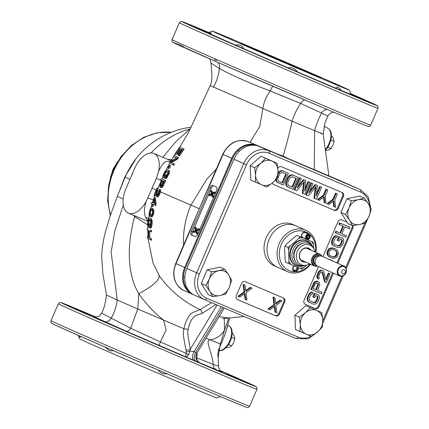 <?xml version="1.0" encoding="UTF-8"?>
<svg xmlns="http://www.w3.org/2000/svg" width="429" height="429" viewBox="0 0 429 429"><rect width="100%" height="100%" fill="white"/><g stroke="black" fill="none" stroke-linecap="round" stroke-linejoin="round"><path stroke-width="0.64" d="M132.341 174.506L132.722 172.935M119.927 189.741L124.968 176.673L136.175 158.51M314.232 169.659L314.634 130.695C323.67 134.481 325.509 135.156 320.152 132.722M256.134 145.522A21.337 17.814 113.9 0 0 232.523 158.607L185.473 267.852A21.337 17.814 113.9 0 0 191.843 293.624M219.021 316.699L229.166 318.007L244.155 316.5M159.105 191.307L157.851 190.744L157.995 188.304L157.1 187.923L156.976 190.422L156.542 190.224L156.639 189.698L156.188 190.058L157.1 187.923M157.486 195.007L157.851 190.744M154.494 203.544L154.091 199.174A95.742 79.928 113.9 0 0 152.917 202.837L153.786 203.201A94.627 78.995 -66.1 0 1 154.258 201.668M150.869 215.428L150.348 213.953L150.547 212.076L151.088 210.355L152.081 209.577M148.085 238.712L153.003 262.864L159.014 275.279C169.337 290.095 183.011 301.539 200.032 309.593L192.541 312.65C188.578 315.256 185.709 320.64 183.928 328.802L188.202 329.349C187.082 333.59 188.159 335.719 190.267 349.292L190.058 351.029L194.133 351.608A6.489 3.571 -67 0 0 194.106 360.43L186.132 357.003C186.572 357.041 187.419 356.193 188.674 354.461L190.058 351.029A3.244 1.131 168.2 0 1 186.24 351.753L186.207 353.399A3.244 1.732 -156 0 0 188.674 354.461M211.594 302.659L200.032 309.593M216.355 169.047L206.789 179.215L190.953 205.116L160.5 191.919L160.344 189.629L159.508 189.269L159.663 191.565L159.1 191.372L159.508 189.269M159.647 191.618L159.154 193.061A96.729 80.749 113.9 0 0 158.81 193.897L157.679 195.855L156.521 196.568L157.363 196.927L158.516 196.209L159.647 194.251A95.646 79.848 -66.1 0 1 159.985 193.415L160.5 191.919L159.663 191.565M156.435 190.17A94.707 79.059 113.9 0 0 154.284 195.549L155.169 195.924A93.554 78.099 -66.1 0 1 156.124 193.431M150.793 208.258L152.097 203.941M151.743 202.29L152.515 202.649A95.372 79.617 -66.1 0 1 154.199 197.49L154.606 197.678L155.282 203.898A96.729 80.749 113.9 0 0 154.896 205.201L152.536 204.14A95.742 79.928 113.9 0 0 151.93 206.333L151.523 206.145A95.372 79.617 -66.1 0 1 152.129 203.957L151.362 203.598A94.273 78.7 -66.1 0 1 151.743 202.29L152.52 202.622L152.724 201.946M154.896 205.201L155.738 205.561A95.646 79.848 -66.1 0 1 156.124 204.258L155.464 198.042L154.199 197.49A92.857 77.515 -66.1 0 1 154.815 195.774M151.93 206.333L152.799 206.703A94.627 78.995 -66.1 0 1 153.394 204.531M150.381 216.457L151.26 216.833L152.456 216.388L153.384 214.838L153.947 212.141L153.303 209.148L151.405 208.065L152.081 208.371L152.917 209.733L152.901 213.165L151.587 216.018L150.381 216.457L149.421 215.776L149.104 214.151L149.732 210.253L150.445 208.607L151.405 208.065M149.635 227.665L151.013 228.013L151.952 225.246A95.646 79.848 -66.1 0 1 152.182 223.139L152.15 220.919L151.598 219.198L149.212 217.894L150.322 218.399L151.019 219.45L151.298 222.764A96.729 80.749 113.9 0 0 151.062 224.866L150.563 226.855L150.107 227.627L149.635 227.665A96.423 80.496 -66.1 0 1 149.748 226.239L150.466 224.603A96.605 80.647 -66.1 0 1 150.702 222.501L150.633 220.753L150.118 219.782L148.729 219.396L148.134 221.332A94.788 79.129 113.9 0 0 147.908 223.439L147.919 225.166L148.573 225.708A95.742 79.928 -66.1 0 1 148.766 223.589L149.206 223.788A96.058 80.191 113.9 0 0 148.901 227.332L147.71 226.539L147.635 223.311A94.273 78.7 -66.1 0 1 147.855 221.203L148.579 218.34L149.212 217.894M148.874 223.638A93.64 78.169 -66.1 0 1 149.072 221.729L149.914 219.664M149.936 226.163A94.954 79.268 -66.1 0 1 150.112 224.174L148.766 223.589M150.584 231.521L151.501 231.907A95.646 79.848 -66.1 0 1 151.56 230.464L150.654 230.078A96.729 80.749 113.9 0 0 150.584 231.521L148.874 230.748A96.15 80.266 113.9 0 0 148.836 237.591L150.531 238.347A96.729 80.749 113.9 0 0 150.579 239.838L147.319 238.352A94.273 78.7 -66.1 0 1 147.249 236.851L148.402 237.393A95.855 80.019 -66.1 0 1 148.429 230.55L147.222 229.987A94.273 78.7 -66.1 0 1 147.276 228.544M150.579 239.838L151.539 240.245A95.646 79.848 -66.1 0 1 151.48 238.755L149.807 238.004A95.045 79.349 -66.1 0 1 149.807 231.177M148.402 237.35L147.249 236.851M184.068 290.572A21.627 18.056 -66.1 0 1 183.848 290.476C174.185 284.738 171.461 275.745 175.681 263.503L188.728 233.204L189.05 233.355C195.603 216.94 202.59 200.724 210.001 184.701L223.048 154.408A21.627 18.056 -66.1 0 1 248.219 141.608L339.612 180.448A2.161 1.19 113 0 1 339.612 180.448A21.627 18.056 -66.1 0 1 339.832 180.539L348.536 184.406A21.627 18.056 113.9 0 0 348.316 184.309L339.602 180.443A2.161 1.19 113 0 0 339.591 180.437M188.728 233.204L209.679 184.55L210.001 184.701M288.765 158.832L283.054 156.011L277.032 153.85M183.558 245.195A78.073 65.176 -66.1 0 1 190.953 205.116L199.303 208.8M196.069 355.03A3.244 2.043 -165.1 0 0 196.932 356.295L197.024 353.019M197.147 354.574A3.244 1.818 -3.5 0 1 196.45 354.038M218.35 365.529C218.731 366.35 216.983 365.942 213.1 364.296L196.772 357.888L196.932 356.295M221.632 371.691L216.532 369.825A6.489 5.909 -67.6 0 1 213.1 364.296C212.709 353.491 204.622 340.551 209.985 339.816C216.13 339.076 220.983 335.848 224.544 330.121L220.324 344.063L218.147 357.384C217.31 354.139 218.254 349.78 220.983 344.294L206.027 338.154M216.532 369.825L199.732 362.778C197.871 361.835 196.884 360.204 196.772 357.888A3.244 0.638 172.6 0 1 195.871 357.652M228.673 318.012L224.544 330.121L224.265 318.307M227.735 325.504L224.587 335.741M218.431 350.461A13.492 7.427 113 0 0 229.949 340.465A13.492 7.427 113 0 0 228.668 325.59L230.26 326.828A13.32 7.331 113 0 1 230.368 340.948A13.32 7.331 113 0 1 220.125 350.67L218.13 350.38M220.302 396.525L216.731 397.946A74.608 0.542 23.3 0 1 185.752 385.097A74.608 0.542 -156.7 0 1 115.75 354.976A74.608 0.542 -156.7 0 1 79.681 338.926L78.26 335.355M113.294 350.396C110.72 351.635 108.065 350.477 105.32 346.916M80.346 336.272L80.303 337.323L78.818 335.596M167.503 373.809C163.079 374.265 159.915 372.914 158.022 369.739M202.912 389.162A106.167 0.772 -156.7 0 1 104.676 346.9A106.167 0.772 -156.7 0 1 52.043 323.52L51.877 323.407A106.365 0.778 -156.7 0 0 104.606 346.836A106.365 0.778 -156.7 0 0 203.024 389.173A106.365 0.778 -156.7 0 0 247.109 407.486A106.365 0.778 -156.7 0 1 247.109 407.486L246.916 407.443A106.167 0.772 -156.7 0 1 202.912 389.162M197.168 360.784L199.732 362.778L194.106 360.43M133.612 215.369L134.636 216.65C128.298 239.414 125.365 271.257 138.781 293.672C146.005 303.984 154.268 312.784 163.562 320.088L166.109 329.901L160.451 341.918L186.207 353.399C185.634 355.426 185.612 356.628 186.132 357.003L126.26 331.204L94.005 316.736M165.358 348.284L182.684 355.7L165.358 348.284M222.195 372.506L233.558 377.316L222.195 372.506M241.704 380.384L227.102 374.024L241.704 380.384M95.351 316.951L83.387 311.878L94.895 316.913M75.236 308.81L89.843 315.17L75.236 308.81M104.488 321.9L123.155 329.955L104.488 321.9M224.26 308.043L196.755 353.464L195.796 352.316L194.133 351.608L221.284 306.778M159.084 345.409L160.451 341.918L130.706 328.282L101.576 313.116C99.984 315.412 98.885 316.505 98.284 316.404C97.324 317.138 94.536 316.967 93.854 316.693L93.86 316.693M101.576 313.116C103.797 309.513 105.427 303.501 106.467 295.088L117.251 300.027L111.106 252.005L114.967 230.427L123.305 205.067M123.198 199.077L117.31 196.348L125.171 177.048A83.714 0.611 23.3 0 0 129.944 179.333M161.347 180.593L156.397 178.314L158.526 171.52A21.627 11.905 -67 0 0 153.914 153.507A21.627 11.905 -67 0 0 134.577 168.581L126.019 188.444A21.627 11.905 -67 0 0 128.443 213.175A21.627 11.905 -67 0 0 146.284 201.206C143.956 208.07 143.828 213.572 145.903 217.701L147.908 220.86M128.443 213.175L147.844 221.31M148.455 218.64A4.215 3.759 -24 0 0 145.903 217.701M156.397 178.314L146.284 201.206M135.194 216.044A4.215 0.885 135.5 0 1 134.636 216.65L147.576 224.78M103.968 321.428A6.489 5.379 -66.1 0 0 111.116 318.313C114.43 312.484 116.474 306.386 117.251 300.027L137.752 308.971L138.781 293.672C153.346 285.843 160.092 279.713 159.014 275.279M126.26 331.204A6.489 3.089 -66.5 0 0 130.706 328.282L137.752 308.971L183.928 328.802C182.513 334.153 183.784 337.36 185.913 349.796A3.244 1.818 176.5 0 0 190.267 349.292L217.09 304.998M216.141 304.37L201.796 313.599C196.895 315.181 191.05 315.101 188.202 329.349M185.913 349.796L186.24 351.759M158.526 171.52C161.915 163.835 165.476 160.478 169.214 161.454L170.367 161.556M170.093 162.028A4.215 3.754 88.3 0 1 169.214 161.454M157.883 188.256L161.492 180.277M162.076 179.027L162.822 177.413M166.205 169.948L168.441 165.481M171.761 159.744L167.444 159.256M151.024 152.971A83.076 69.353 -66.1 0 1 190.117 128.968L176.217 141.28L162.843 157.298M282.952 156.365A10.275 5.657 -67 0 1 283.054 156.011C286.347 145.49 289.366 133.88 292.111 121.192L210.178 85.623C211.695 82.459 212.21 78.314 211.728 73.187L211.036 63.106L219.353 68.442C230.893 74.909 247.86 82.443 270.265 91.039L300.686 103.416L327.853 116.044L330.287 113.229L333.639 112.221M304.805 99.952A6.489 3.571 113 0 0 300.686 103.416C296.83 109.154 293.972 115.079 292.111 121.192L314.634 130.695C316.076 124.828 318.441 118.897 321.729 112.907A6.489 5.738 112.5 0 1 327.214 109.497M250.021 142.374L259.738 126.507L262.854 108.693C263.669 102.552 266.141 96.67 270.265 91.039A6.489 0.52 113.3 0 1 272.747 86.202M161.288 186.1L163.315 181.081M184.17 149.11L179.622 147.072L184.17 149.11L179.531 155.947L178.067 155.314L181.896 149.598L180.706 149.061L177.375 154.016L178.239 154.381L181.569 149.431M177.375 154.016L176.898 153.797L180.218 148.847L179.156 148.359L175.343 154.081L176.233 154.461L180.057 148.74M173 164.924L173.836 165.278L174.523 164.103L171.3 162.645L177.45 159.229L178.544 157.486L174.051 155.475L177.697 157.127L176.603 158.869L170.415 162.269L173.681 163.744L173 164.924L169.375 163.277L170.393 161.513L176.351 158.011L173.327 156.639L174.051 155.475M168.307 168.259L169.165 168.624L170.699 165.846L169.476 165.321L169.841 165.481L168.307 168.259L167.943 168.093L169.476 165.321M164.522 178.185L165.926 178.544L166.72 177.912L169.273 173.375L169.358 170.94L167.015 169.653L168.179 170.179L168.683 171.15L168.436 173.016L167.101 175.879L165.884 177.558L164.522 178.185L166.495 175.606L167.734 172.951L167.541 171.38L166.012 170.935L163.454 175.22L163.352 176.169L163.894 176.416L164.8 174.598L165.262 174.807L163.755 177.837L162.693 177.354L162.736 176.131L164.414 172.431L166.136 169.997L167.015 169.653M164.334 175.595L166.077 172.174L167.246 171.225M165.224 176.946L166.114 175.166L164.8 174.598M160.323 187.414L161.535 187.693L162.864 186.556L165.733 180.684L161.309 178.7L164.902 180.33L162.033 186.202L160.693 187.334L159.969 187.258L159.899 185.248L162.001 180.507L160.73 179.923L161.309 178.7M175.343 154.081L175.032 153.936L179.622 147.072M183.312 148.745L178.678 155.588M163.814 181.322L162.468 180.716L160.661 184.604L160.612 186.063L161.626 185.778L163.814 181.322M177.697 157.127L178.544 157.486M176.603 158.869L177.45 159.229M170.415 162.269L171.3 162.645M173.681 163.744L174.523 164.103M169.841 165.481L170.699 165.846M163.755 177.837L164.532 178.169M168.179 170.179L169.026 170.544M168.517 170.581L169.358 170.94M168.683 171.15L169.519 171.509M168.656 172.126L169.493 172.479M168.436 173.016L169.273 173.375M168.023 174.067L168.86 174.421M167.101 175.879L167.932 176.233M166.49 176.839L167.321 177.193M165.884 177.558L166.72 177.912M165.09 178.191L165.926 178.544M166.012 170.935L166.886 171.305M165.621 171.251L166.5 171.621M165.192 171.798L166.077 172.174M164.725 172.576L165.605 172.951M163.803 174.388L164.682 174.764M163.454 175.22L164.307 175.584M163.267 175.879L164.007 176.19M163.352 176.169L163.899 176.399M165.262 174.807L166.114 175.166M160.693 187.334L161.535 187.693M164.902 180.33L165.733 180.684M162.602 185.226L163.433 185.58M162.033 186.202L162.864 186.556M161.358 186.888L162.194 187.248M160.661 184.604L161.508 184.963M160.462 185.253L161.309 185.612M160.446 185.741L161.266 186.089M160.612 186.063L160.886 186.181M157.352 188.041L158.231 188.417M156.976 190.422L156.639 194.648L157.454 194.991M156.639 194.648L157.003 195.302M156.821 195.222L157.443 195.007L158.398 193.463A96.627 80.668 -66.1 0 1 158.741 192.632L159.1 191.372M159.792 189.645L160.628 189.999M159.819 190.648L160.655 191.002M159.154 193.061L159.985 193.415M158.81 193.897L159.647 194.251M158.21 195.104L159.041 195.458M157.679 195.855L158.516 196.209M156.971 196.525L157.808 196.879M156.521 196.568L155.99 195.592L156.542 190.224M154.284 195.549L154.038 195.436A94.273 78.7 -66.1 0 1 156.188 190.058M152.51 211.025L151.732 209.443L150.751 209.245L150.188 209.969L149.464 212.838L149.978 215.047L151.04 215.283L151.748 214.618L152.402 212.945L152.51 211.025M155.282 203.898L156.124 204.258M154.606 197.678L155.464 198.042M152.917 202.837L153.786 203.201M152.081 208.371L152.944 208.741M152.445 208.784L153.303 209.148M152.66 209.121L153.512 209.486M152.917 209.733L153.775 210.097M153.051 210.526L153.904 210.891M153.094 211.776L153.947 212.141M152.901 213.165L153.759 213.529M152.52 214.473L153.384 214.838M152 215.471L152.869 215.835M151.587 216.018L152.456 216.388M151.137 216.307L152.011 216.683M150.831 216.42L151.71 216.79M150.751 209.245L151.635 209.62M150.188 209.969L151.088 210.355M149.93 210.591L150.836 210.977M149.641 211.69L150.547 212.076M149.464 212.838L150.375 213.229M149.437 213.567L150.348 213.953M149.619 214.639L150.52 215.02M149.978 215.047L150.536 215.283M148.901 227.332L149.635 227.643M150.322 218.399L151.206 218.774M150.718 218.828L151.598 219.198M151.019 219.45L151.898 219.825M151.271 220.544L152.15 220.919M151.34 221.557L152.225 221.932M151.298 222.764L152.182 223.139M151.062 224.866L151.952 225.246M150.842 225.997L151.737 226.378M150.563 226.855L151.464 227.236M150.107 227.627L151.013 228.013M148.729 219.396L149.646 219.782M148.493 219.777L149.421 220.174M148.3 220.426L149.228 220.822M148.134 221.332L149.072 221.729M147.908 223.439L148.745 223.793M147.876 224.405L148.659 224.737M147.919 225.166L148.595 225.45M148.069 225.477L148.573 225.692M149.206 223.788L150.112 224.174M150.654 230.078L151.56 230.464M148.836 237.591L149.807 238.004M150.531 238.347L151.48 238.755M350.74 93.645A106.167 0.772 -156.7 0 1 376.957 105.48A106.167 0.772 -156.7 0 1 332.936 87.259A106.167 0.772 -156.7 0 1 231.349 43.538A106.167 0.772 -156.7 0 1 182.084 21.557A106.167 0.772 -156.7 0 1 208.698 32.475M235.344 45.013L243.313 48.493C242.471 45.726 239.811 44.562 235.344 45.013A77.853 0.568 -156.7 0 1 210.312 33.902L211.438 32.824L208.515 33.049A77.853 0.568 -156.7 0 1 208.006 32.749L212.269 31.054A74.608 0.542 -156.7 0 1 243.248 43.903A74.608 0.542 23.3 0 1 313.25 74.024A74.608 0.542 23.3 0 1 349.319 90.074L351.013 94.337A77.853 0.568 23.3 0 1 341.178 90.417C338.712 86.996 336.904 86.24 335.746 88.143L341.178 90.417M288.041 67.836L297.522 71.9C294.825 68.356 291.661 66.999 288.041 67.836A77.853 0.568 -156.7 0 1 243.313 48.493M335.746 88.143A77.853 0.568 23.3 0 1 318.688 80.936A77.853 0.568 -156.7 0 1 297.522 71.9M350.981 94.257L367.01 101.099L350.927 94.117M208.548 32.534L204.424 30.824L208.387 32.599M208.515 33.049L192.01 25.992L210.312 33.902M349.319 90.074A74.608 0.542 23.3 0 1 318.339 77.231A74.608 0.542 -156.7 0 1 247.898 46.922A74.608 0.542 -156.7 0 1 212.269 31.054M319.68 77.386L291.329 64.774L241.473 43.586L272.683 57.411L320.517 77.676M241.473 43.586L241.066 43.458M291.329 64.774L291.093 65.331L291.329 64.774M325.37 149.437A13.492 7.427 -67 0 0 327.922 128.292L329.51 129.531A13.32 7.331 113 0 1 325.472 150.096M210.559 392.406L205.652 390.326M191.205 231.36A3.244 1.786 113 0 0 191.554 235.065L194.846 236.524A3.244 1.786 113 0 0 197.737 234.255L216.554 190.562A3.244 1.786 113 0 0 216.205 186.856L212.94 185.408A3.244 1.786 113 0 0 212.923 185.403A3.244 1.786 113 0 0 210.022 187.661L191.205 231.36L192.449 231.891A3.244 1.786 -67 0 0 192.798 235.591L195.013 236.577M213.991 185.875A3.244 1.786 -67 0 0 211.272 188.192L192.449 231.891M212.58 192.9L212.049 190.905L211.052 190.481L210.73 191.227L211.299 193.549L209.234 194.702L208.912 195.447L209.91 195.871L211.695 194.922M208.912 195.447L211.486 194.074L212.178 196.895L213.175 197.319L213.492 196.573L212.923 194.251L214.993 193.098L215.31 192.353L214.312 191.929L211.808 193.329L211.052 190.481M193.088 232.191L195.662 230.818L196.353 233.639L196.67 232.893L196.101 230.571L198.171 229.418L198.488 228.673L195.983 230.073L195.227 227.225L194.905 227.971L195.474 230.293L193.409 231.446L193.088 232.191L194.085 232.615L195.871 231.665M196.353 233.639L197.351 234.062L197.667 233.317L197.099 230.995L199.169 229.842L199.485 229.097L198.488 228.673M196.755 229.644L196.225 227.649L195.227 227.225M214.993 193.098L213.996 192.675L214.312 191.929M212.923 194.251L211.926 193.828L213.996 192.675M213.492 196.573L212.494 196.15L211.926 193.828M212.178 196.895L212.494 196.15M199.169 229.842L198.171 229.418M197.099 230.995L196.101 230.571M197.667 233.317L196.67 232.893M259.1 146.439L350.493 185.274A21.627 18.056 113.9 0 1 350.713 185.371L360.505 189.72A21.627 18.056 113.9 0 0 360.285 189.623L259.1 146.439A21.627 18.056 113.9 0 0 233.934 159.239L186.883 268.479A21.627 18.056 113.9 0 0 194.728 295.308L204.52 299.656A21.627 18.056 113.9 0 0 204.74 299.748A2.161 1.19 113 0 0 204.751 299.753L296.144 338.594A2.161 1.19 113 0 1 296.133 338.588L308.295 338.856L318.844 330.829M318.597 266.618L304.097 300.284A3.244 2.708 -66.1 0 0 305.271 304.311A3.244 2.708 -66.1 0 0 305.303 304.327L315.272 308.564A3.244 2.708 -66.1 0 0 319.053 306.644L333.451 273.209M337.725 263.277L352.836 228.185L352.021 227.826A3.244 2.708 113.9 0 0 352.225 225.493M352.944 225.557A3.244 2.708 -66.1 0 1 352.836 228.185M347.088 222.217L341.661 219.911A3.244 2.708 -66.1 0 0 337.886 221.831L322.876 256.681M284.674 302.021A3.244 2.708 -66.1 0 0 283.499 297.994A3.244 2.708 -66.1 0 0 283.467 297.978L245.249 281.74A3.244 2.708 -66.1 0 0 241.473 283.66L236.341 295.576A3.244 2.708 -66.1 0 0 237.516 299.598A3.244 2.708 -66.1 0 0 237.548 299.614L275.767 315.857A3.244 2.708 -66.1 0 0 279.542 313.937L284.674 302.021L283.859 301.657A3.244 2.708 113.9 0 0 282.877 297.731M272.399 182.915A3.244 2.708 -66.1 0 0 273.772 184.599A3.244 2.708 -66.1 0 0 273.809 184.615L333.639 210.028A3.244 2.708 113.9 0 0 337.414 208.108L342.551 196.187A3.244 2.708 113.9 0 0 341.564 192.262M277.82 168.463A3.244 2.708 -66.1 0 1 281.504 166.736L342.154 192.514A3.244 2.708 -66.1 0 1 342.186 192.524A3.244 2.708 -66.1 0 1 343.366 196.552L338.234 208.467A3.244 2.708 -66.1 0 1 334.459 210.387M287.468 271.675L274.41 265.878A22.657 18.914 -66.1 0 1 266.195 237.773A22.657 18.914 113.9 0 1 292.793 224.458L305.856 230.255A22.657 18.914 113.9 0 0 279.252 243.565A22.657 18.914 113.9 0 0 287.468 271.675A22.657 18.914 113.9 0 0 310.596 264.248M315.379 252.177A21.037 17.562 113.9 0 0 303.287 231.199A21.037 17.562 113.9 0 0 281.311 244.46A21.037 17.562 113.9 0 0 286.636 269.273A21.037 17.562 113.9 0 0 310.113 264.033M306.992 233.489A3.352 2.799 113.9 0 0 305.711 232.212A3.352 2.799 113.9 0 0 302.263 233.408A3.352 2.799 113.9 0 0 301.914 237.355M294.069 265.814A3.352 2.799 113.9 0 0 292.744 269.455A3.352 2.799 113.9 0 0 295.211 271.616A3.352 2.799 113.9 0 0 298.466 267.68M315.857 252.386A22.657 18.914 113.9 0 0 305.856 230.255M294.594 266.034A2.268 1.898 113.9 0 0 293.087 268.114A2.268 1.898 113.9 0 0 294.112 270.184A2.268 1.898 113.9 0 0 294.782 270.324A2.268 1.898 -66.1 0 0 296.841 266.988M305.078 304.215L314.457 308.199A3.244 2.708 113.9 0 0 318.232 306.279L332.631 272.844M336.91 262.913L352.021 227.826M317.101 282.899L318.264 283.687L318.474 284.363L316.334 289.918L313.154 288.567L315.186 283.848L315.717 283.194L317.101 282.899L317.819 284.073L317.712 284.91L315.68 289.629L313.159 288.556M334.534 250.069L335.655 250.826L336.497 252.359L336.282 254.617L334.786 256.333L333.086 256.783L330.829 256.118M318.232 294.836L314.398 293.195L312.795 296.916L314.72 297.747L315.68 295.517L317.38 296.235L317.905 296.755L318.012 297.678L316.833 300.997L315.449 302.466L314.596 302.692L310.462 301.228L309.298 299.85L309.406 297.844L310.371 295.608L311.754 294.138L312.5 294.16L313.138 292.675L311.974 292.471L310.698 293.104L309.1 295.066L308.135 297.302L307.808 299.807L308.864 302.016L312.998 304.07L315.229 304.134L316.505 303.501L318.104 301.539L319.069 299.303L319.396 296.798L318.972 295.447L318.232 294.836L315.047 293.484L313.443 297.206M316.747 295.967L317.256 296.466L317.144 298.471L315.54 301.608L313.942 302.402L310.43 301.201M313.138 292.675L311.32 292.181L310.044 292.814L308.446 294.777L307.48 297.013L307.159 299.517L307.577 300.868L309.818 302.713M318.586 281.773L316.345 281.097L314.108 282.207L310.8 289.312L321.418 293.844L322.061 292.353L317.605 290.46L319.852 284.658L319.117 282.287L317.739 281.408L315.824 281.773L314.763 282.496L311.449 289.602M322.061 292.353L317.61 290.449M330.083 273.729L329.022 273.278L326.024 280.234L323.611 271.273L322.442 270.484L321.487 270.372L319.358 271.82L317.54 276.04L317.959 278.566L318.704 279.177L319.235 277.933L318.709 276.244L320.206 272.764L320.951 272.201L322.227 272.158L322.86 273.01L325.171 282.218L326.233 282.668L330.083 273.729L328.367 272.989L325.745 279.081M322.871 270.667L320.838 270.082L319.562 270.715L317.857 272.93L316.892 275.75L316.886 276.925L317.31 278.276L318.704 279.177M321.68 272.007L322.211 272.721L324.517 281.928L325.171 282.218M332.137 260.794L330.223 259.947M335.886 249.174L333.328 248.075L331.413 247.849L329.397 248.461L328.223 249.431L326.941 252.413L327.359 254.939L329.477 257.014L332.041 258.113L335.011 258.204L337.14 256.757L338.422 253.78L338.32 252.268L337.371 250.397L335.886 249.174L332.813 248.16L330.046 248.75L328.877 249.721L327.595 252.702L328.013 255.228L330.132 257.303M342.61 238.229L338.776 236.588L337.173 240.31L339.098 241.141L340.058 238.905L341.757 239.629L342.288 240.149L342.39 241.071L341.211 244.391L340.572 245.291L338.974 246.085L334.84 244.621L333.676 243.243L333.789 241.232L334.749 239.001L336.132 237.532L336.878 237.553L337.521 236.063L336.352 235.864L335.076 236.497L333.478 238.46L332.513 240.696L332.191 243.2L333.242 245.409L337.382 247.463L339.607 247.528L340.883 246.895L342.487 244.932L343.447 242.696L343.774 240.192L343.35 238.835L342.61 238.229L339.43 236.878L337.827 240.599M341.125 239.361L341.634 239.859L341.522 241.865L339.918 245.002L338.325 245.796L334.808 244.594M337.521 236.063L335.698 235.575L334.422 236.207L332.824 238.17L331.864 240.406L331.537 242.911L331.955 244.262L334.196 246.107M346.439 235.746L341.779 233.751L344.766 226.807L349.437 228.791L350.075 227.3L340.106 223.064L339.462 224.555L343.495 226.271L340.503 233.22L336.47 231.51L335.827 232.995L345.801 237.232L346.439 235.746L341.774 233.762M350.075 227.3L339.452 222.774L338.813 224.265L339.462 224.555M342.835 225.986L339.848 232.931L335.816 231.215L335.178 232.706L335.827 232.995M314.398 293.195L315.047 293.484M308.21 301.726L308.864 302.016M307.577 300.868L308.231 301.158M307.159 299.517L307.808 299.807M307.159 298.343L307.813 298.632M307.48 297.013L308.135 297.302M308.446 294.777L309.1 295.066M309.191 293.624L309.845 293.913M310.044 292.814L310.698 293.104M311.32 292.181L311.974 292.471M312.988 302.289L313.642 302.579M313.942 302.402L314.596 302.692M314.795 302.177L315.449 302.466M315.54 301.608L316.194 301.898M316.178 300.708L316.833 300.997M317.144 298.471L317.792 298.761M317.358 297.388L318.012 297.678M317.256 296.466L317.905 296.755M332.244 260.553L330.872 260.237M330.877 256.151L329.708 255.362L328.866 253.829L329.086 251.571L329.831 250.418L332.277 249.405L333.655 249.694L336.309 251.115L337.253 253.577L336.186 256.059L333.741 257.073L330.877 256.151M317.085 281.118L317.739 281.408M316.345 281.097L316.999 281.386M313.363 283.354L314.017 283.644M314.108 282.207L314.763 282.496M315.176 281.483L315.824 281.773M317.712 284.91L318.366 285.199M315.68 289.629L316.334 289.918M317.819 284.073L318.474 284.363M317.61 283.397L318.264 283.687M322.211 272.721L322.86 273.01M317.31 278.276L317.959 278.566M316.886 276.925L317.54 277.214M316.892 275.75L317.54 276.04M317.428 273.922L318.082 274.211M317.857 272.93L318.506 273.219M318.709 271.53L319.358 271.82M319.562 270.715L320.211 271.005M320.838 270.082L321.487 270.372M321.793 270.195L322.442 270.484M328.367 272.989L329.022 273.278M330.319 259.722L330.968 260.012M328.523 256.317L329.177 256.606M327.992 255.797L328.646 256.086M327.359 254.939L328.013 255.228M327.043 253.925L327.697 254.215M326.941 252.413L327.595 252.702M327.37 250.831L328.024 251.121M328.223 249.431L328.877 249.721M329.397 248.461L330.046 248.75M330.351 247.989L331.006 248.278M331.413 247.849L332.067 248.139M332.159 247.871L332.813 248.16M333.328 248.075L333.976 248.364M331.708 256.494L332.362 256.783M333.086 256.783L333.741 257.073M334.786 256.333L335.44 256.622M335.532 255.77L336.186 256.059M336.282 254.617L336.931 254.906M336.604 253.287L337.253 253.577M336.497 252.359L337.151 252.649M335.655 250.826L336.309 251.115M338.776 236.588L339.43 236.878M332.593 245.12L333.242 245.409M331.955 244.262L332.609 244.551M331.537 242.911L332.191 243.2M331.537 241.736L332.191 242.026M331.864 240.406L332.513 240.696M332.824 238.17L333.478 238.46M333.569 237.017L334.223 237.307M334.422 236.207L335.076 236.497M335.698 235.575L336.352 235.864M337.366 245.683L338.02 245.973M338.325 245.796L338.974 246.085M339.173 245.565L339.827 245.855M339.918 245.002L340.572 245.291M340.556 244.101L341.211 244.391M341.522 241.865L342.176 242.154M341.736 240.782L342.39 241.071M341.634 239.859L342.288 240.149M335.816 231.215L336.47 231.51M339.848 232.931L340.503 233.22M339.452 222.774L340.106 223.064M237.323 299.501L274.951 315.492A3.244 2.708 113.9 0 0 278.727 313.572L283.859 301.657M295.779 178.126L291.961 186.99L288.846 185.666M285.811 173.884L281.992 182.749L278.877 181.429M274.957 297.887L273.058 297.066L273.97 304.654L267.927 308.982L269.825 309.802L274.807 306.22L275.638 312.274L276.887 312.805L275.868 305.475L282.019 300.89L280.77 300.359L275.788 303.941L274.957 297.887L273.713 297.356L274.619 304.944L268.575 309.271M274.249 306.622L274.989 311.985L275.638 312.274M282.019 300.89L280.121 300.069L275.697 303.249M245.045 285.172L243.146 284.357L244.058 291.94L238.015 296.273L239.913 297.093L244.895 293.511L245.731 299.565L246.975 300.091L245.956 292.76L252.107 288.175L250.863 287.644L245.881 291.227L245.045 285.172L243.801 284.647L244.712 292.229L238.669 296.562M244.337 293.913L245.077 299.276L245.731 299.565M252.107 288.175L250.209 287.355L245.785 290.54M273.579 184.502L333.639 210.028M333.129 201.287L333.676 206.515L335.575 207.336L334.765 200.091L337.387 194.005L336.138 193.479L333.521 199.56L327.686 203.984L328.93 204.51L333.703 200.842L334.33 206.805M337.387 194.005L335.489 193.189L332.866 199.271L327.032 203.695L327.686 203.984M323.573 197.222L324.126 202.456L326.024 203.276L325.209 196.032L327.831 189.945L326.587 189.414L323.965 195.501L318.13 199.919L319.374 200.45L324.152 196.782L324.774 202.745M327.831 189.945L325.933 189.125L323.31 195.211L317.476 199.63L318.13 199.919M312.875 183.591L310.977 182.77L305.845 194.691L308.365 195.774L316.071 186.449L314.596 198.423L316.468 199.217L321.6 187.296L320.356 186.771L316.312 196.15L317.444 185.532L315.787 184.824L308.837 192.975L312.875 183.591L311.631 183.06L306.499 194.981M315.261 187.425L313.948 198.134L314.596 198.423M321.6 187.296L319.702 186.481L316.57 193.747M317.444 185.532L315.133 184.534L309.754 190.841M301.244 178.646L299.345 177.826L294.214 189.747L296.734 190.83L304.44 181.505L302.965 193.479L304.837 194.273L309.969 182.357L308.724 181.826L304.681 191.205L305.813 180.588L304.156 179.885L297.206 188.031L301.244 178.646L300 178.115L294.868 190.036M303.63 182.486L302.316 193.189L302.965 193.479M309.969 182.357L308.07 181.537L304.939 188.808M305.813 180.588L303.501 179.595L298.123 185.896M298.337 177.413L292.701 175.005L290.503 174.968L289.237 175.633L287.628 177.649L285.993 181.451L285.634 183.998L286.025 185.366L287.569 186.921L293.205 189.328L298.337 177.413L293.35 175.295L291.157 175.257L289.886 175.922L288.283 177.938L286.304 183.097L286.679 185.655L288.218 187.21M276.33 179.118L276.71 181.419L277.322 182.277L283.237 185.092L288.368 173.177L281.58 170.581L279.263 171.396L278.003 172.871M275.681 179.821L276.667 181.987L278.249 182.974M332.866 199.271L333.521 199.56M335.489 193.189L336.138 193.479M292.616 187.28L288.878 185.687L287.746 184.309L287.891 182.271L289.527 178.469L290.17 177.542L291.758 176.716L296.434 178.405L292.616 187.28L291.961 186.99M288.368 173.177L282.234 170.871L279.917 171.686L277.954 174.533M282.647 183.044L278.904 181.451L277.777 180.073L277.922 178.035L279.558 174.233L280.201 173.305L281.789 172.479L286.465 174.169L282.647 183.044L281.992 182.749M273.058 297.066L273.713 297.356M280.121 300.069L280.77 300.359M273.97 304.654L274.619 304.944M243.146 284.357L243.801 284.647M250.209 287.355L250.863 287.644M244.058 291.94L244.712 292.229M323.31 195.211L323.965 195.501M325.933 189.125L326.587 189.414M315.133 184.534L315.787 184.824M319.702 186.481L320.356 186.771M310.977 182.77L311.631 183.06M303.501 179.595L304.156 179.885M308.07 181.537L308.724 181.826M299.345 177.826L300 178.115M286.636 186.224L287.291 186.513M286.025 185.366L286.679 185.655M285.634 183.998L286.282 184.288M285.655 182.808L286.304 183.097M285.993 181.451L286.642 181.74M287.628 177.649L288.283 177.938M288.385 176.469L289.033 176.759M289.237 175.633L289.886 175.922M290.503 174.968L291.157 175.257M291.554 174.817L292.203 175.107M292.701 175.005L293.35 175.295M276.667 181.987L277.322 182.277M276.056 181.129L276.71 181.419M275.713 179.783L276.314 180.051M277.992 173.557L278.314 173.702M278.41 172.233L279.065 172.522M279.263 171.396L279.917 171.686M280.534 170.731L281.188 171.021M281.58 170.581L282.234 170.871M282.727 170.769L283.381 171.058M315.395 252.182A21.059 17.584 113.9 0 0 306.022 232.078A21.059 17.584 113.9 0 0 305.807 231.987A21.059 17.584 113.9 0 0 281.354 244.321A21.059 17.584 113.9 0 0 288.931 270.576A21.059 17.584 113.9 0 0 289.146 270.667A21.059 17.584 113.9 0 0 310.135 264.044M277.633 267.31A22.657 18.914 -66.1 0 1 269.187 239.098A22.657 18.914 -66.1 0 1 295.56 225.686M302.987 237.628A2.703 2.258 -66.1 0 1 302.96 237.612A2.703 2.258 -66.1 0 1 301.989 234.245A2.703 2.258 -66.1 0 1 305.126 232.663A2.703 2.258 -66.1 0 1 305.153 232.674M297.528 267.283A2.703 2.258 -66.1 0 1 294.954 270.838A2.703 2.258 -66.1 0 1 294.155 270.678A2.703 2.258 -66.1 0 1 292.916 268.436A2.703 2.258 -66.1 0 1 294.348 265.932M309.894 249.737A6.923 5.775 113.9 0 0 308.231 248.53A6.923 5.775 113.9 0 0 305.132 248.219A6.923 5.775 113.9 0 0 299.587 254.274A6.923 5.775 113.9 0 0 302.617 261.181A6.923 5.775 113.9 0 0 304.628 261.599M310.912 250.193A7.352 6.14 113.9 0 0 305.335 247.903A7.352 6.14 113.9 0 0 299.286 256.081A7.352 6.14 113.9 0 0 305.646 262.055M300.241 236.706L302.665 237.741A15.68 13.09 113.9 0 0 298.616 238.572L300.241 236.706L297.12 235.323L313.191 242.213L313.814 248.761A10.763 8.982 -66.1 0 1 314.822 251.93M297.12 235.323L294.809 236.878L286.492 244.112L284.867 245.978L284.641 248.418L285.113 259.389L285.569 262.135L288.696 263.524L288.926 261.079L288.449 250.107L287.993 247.361L284.867 245.978M303.957 267.465L301.646 269.026L299.909 268.291A15.68 13.09 113.9 0 0 303.957 267.465L306.633 265.138M298.616 238.572L290.304 245.801A15.68 13.09 113.9 0 0 288.449 250.107M287.993 247.361L290.304 245.801M302.665 237.741L313.191 242.213M288.926 261.079A15.68 13.09 113.9 0 0 291.114 264.559L288.696 263.524M313.647 244.959A15.68 13.09 113.9 0 0 311.454 241.479M299.909 268.291L291.114 264.559M307.314 240.905A13.519 11.283 -66.1 0 0 301.265 240.304A13.519 11.283 113.9 0 0 290.433 252.123A13.519 11.283 113.9 0 0 296.348 265.615L295.801 265.374A13.519 11.283 113.9 0 1 289.886 251.882A13.519 11.283 113.9 0 1 300.724 240.063A13.519 11.283 -66.1 0 1 306.767 240.664L307.314 240.905A13.519 11.283 -66.1 0 1 312.098 245.485L312.585 246.418A12.731 10.628 -66.1 0 1 312.87 247.002M304.595 265.642A12.731 10.628 -66.1 0 1 303.973 265.824L302.949 266.087A13.519 11.283 -66.1 0 1 302.391 266.216A13.519 11.283 113.9 0 1 296.348 265.615M312.585 246.418A12.731 10.628 -66.1 0 0 302.386 241.538A12.731 10.628 113.9 0 0 291.929 255.99A12.731 10.628 113.9 0 0 303.448 265.948A12.731 10.628 -66.1 0 0 303.973 265.824M303.732 243.023A11.787 9.84 -66.1 0 1 313.175 247.544L313.814 248.761A10.763 8.982 -66.1 0 0 305.191 244.632A10.763 8.982 113.9 0 0 296.348 256.848A10.763 8.982 113.9 0 0 306.086 265.267A10.763 8.982 -66.1 0 0 306.531 265.165L305.201 265.508A11.787 9.84 -66.1 0 1 304.713 265.621A11.787 9.84 113.9 0 1 294.053 256.403A11.787 9.84 113.9 0 1 303.732 243.023M309.561 263.787A10.763 8.982 -66.1 0 1 306.531 265.165M317.557 266.157A6.489 5.416 -66.1 0 1 314.446 265.959A6.489 5.416 -66.1 0 1 314.382 265.932A6.489 5.416 -66.1 0 1 312.049 257.84A6.489 5.416 -66.1 0 1 319.584 254.043A6.489 5.416 -66.1 0 1 319.648 254.07A6.489 5.416 -66.1 0 1 321.943 256.274A5.405 4.515 113.9 0 0 321.868 256.242A5.405 4.515 113.9 0 0 315.594 259.406A5.405 4.515 113.9 0 0 317.54 266.146A5.405 4.515 113.9 0 0 317.594 266.168M317.299 266.028A6.054 5.057 -66.1 0 1 314.999 265.728A6.054 5.057 -66.1 0 1 312.741 258.188A6.054 5.057 -66.1 0 1 319.787 254.606A6.054 5.057 -66.1 0 1 321.675 256.161M321.981 256.29A5.405 4.515 113.9 0 0 321.927 256.263L344.069 266.093A5.405 4.515 113.9 0 0 344.015 266.066A5.405 4.515 -66.1 0 0 337.736 269.235A5.405 4.515 -66.1 0 0 339.682 275.976A5.405 4.515 -66.1 0 0 339.741 275.997A5.405 4.515 113.9 0 0 346.015 272.833A5.405 4.515 113.9 0 0 344.069 266.093M342.653 273.745A2.161 1.807 113.9 0 0 345.173 272.463A2.161 1.807 113.9 0 0 344.364 269.771A2.161 1.807 -66.1 0 0 341.849 271.053A2.161 1.807 -66.1 0 0 342.653 273.745M340.213 275.632A4.88 4.075 113.9 0 0 345.881 272.774A4.88 4.075 113.9 0 0 344.122 266.693A4.88 4.075 113.9 0 0 344.074 266.672A4.88 4.075 113.9 0 0 338.406 269.53A4.88 4.075 113.9 0 0 340.165 275.611A4.88 4.075 113.9 0 0 340.213 275.632M224.635 269.128L220.115 267.122L207.186 269.766L201.255 283.526L208.263 294.643L212.784 296.654L219.836 295.586L225.718 294.01L229.263 287.387L231.644 280.25L228.721 274.946L224.635 269.128L218.752 270.71L211.706 271.772L209.325 278.914L205.775 285.532L209.861 291.35L212.784 296.654M201.255 283.526L205.775 285.532M207.186 269.766L211.706 271.772M209.325 278.914A12.977 10.832 113.9 0 0 209.861 291.35A12.977 10.832 113.9 0 0 219.836 295.586A12.977 10.832 113.9 0 0 229.263 287.387A12.977 10.832 113.9 0 0 228.721 274.946A12.977 10.832 113.9 0 0 218.752 270.71A12.977 10.832 113.9 0 0 209.325 278.914M321.82 312.612L305.786 305.711L294.9 315.186L295.522 329.547L311.556 336.449L317.583 331.971L322.442 326.973L322.715 320.05L321.82 312.612L310.306 307.722L305.448 312.714L299.421 317.192L300.316 324.63L300.043 331.553M294.9 315.186L299.421 317.192M305.786 305.711L310.306 307.722M306.381 334.261A12.977 10.832 113.9 0 0 317.583 331.971A12.977 10.832 113.9 0 0 322.715 320.05A12.977 10.832 113.9 0 0 316.645 310.424A12.977 10.832 113.9 0 0 305.448 312.714A12.977 10.832 113.9 0 0 300.316 324.63A12.977 10.832 113.9 0 0 306.381 334.261M364.334 198.085L359.813 196.08L346.879 198.724L340.953 212.484L347.962 223.6L352.482 225.611L359.529 224.544L365.411 222.967L368.961 216.345L371.337 209.207L368.42 203.904L364.334 198.085L358.451 199.667L351.399 200.729L349.018 207.872L345.474 214.489L349.56 220.308L352.482 225.611M340.953 212.484L345.474 214.489M346.879 198.724L351.399 200.729M368.961 216.345A12.977 10.832 113.9 0 0 368.42 203.904A12.977 10.832 113.9 0 0 358.451 199.667A12.977 10.832 113.9 0 0 349.018 207.872A12.977 10.832 113.9 0 0 349.56 220.308A12.977 10.832 113.9 0 0 359.529 224.544A12.977 10.832 113.9 0 0 368.961 216.345M277.075 163.186L261.041 156.285L250.15 165.755L250.777 180.121L266.811 187.017L272.839 182.545L277.697 177.547L277.971 170.624L277.075 163.186L265.562 158.29L260.698 163.288L254.67 167.76L255.566 175.204L255.298 182.127M261.041 156.285L265.562 158.29M250.15 165.755L254.67 167.76M271.9 160.998A12.977 10.832 113.9 0 0 260.698 163.288A12.977 10.832 113.9 0 0 255.566 175.204A12.977 10.832 113.9 0 0 261.636 184.829A12.977 10.832 113.9 0 0 272.839 182.545A12.977 10.832 113.9 0 0 277.971 170.624A12.977 10.832 113.9 0 0 271.9 160.998M309.052 234.995A2.161 1.807 -66.1 0 1 309.856 237.687A2.161 1.807 -66.1 0 1 307.336 238.964A2.161 1.807 113.9 0 1 306.531 236.272A2.161 1.807 113.9 0 1 309.052 234.995M306.826 239.328A2.703 2.258 113.9 0 1 305.85 235.961A2.703 2.258 113.9 0 1 308.993 234.373A2.703 2.258 -66.1 0 1 309.019 234.39A2.703 2.258 -66.1 0 1 309.99 237.757A2.703 2.258 -66.1 0 1 306.853 239.339A2.703 2.258 113.9 0 1 306.826 239.328L301.775 237.087M308.928 238.143L309.545 236.701L308.816 235.537L307.459 235.816L306.842 237.258L307.572 238.422L308.928 238.143L307.025 237.296L307.598 235.789M309.545 236.701L307.641 235.859M309.036 234.872A2.268 1.898 113.9 0 0 306.403 236.202A2.268 1.898 113.9 0 0 307.218 239.033A2.268 1.898 113.9 0 0 307.239 239.039A2.268 1.898 113.9 0 0 309.877 237.709A2.268 1.898 113.9 0 0 309.062 234.877A2.268 1.898 113.9 0 0 309.036 234.872M226.056 347.565L226.823 347.887L229.37 347.2L231.751 345.822L233.966 341.908L234.824 338.679L234.491 336.717L232.974 333.606L232.137 333.253M234.824 338.679L231.58 337.301M231.751 345.822L228.523 344.449M325.514 150.348L326.072 150.59L328.619 149.903L331 148.525L333.22 144.611L334.073 141.382L333.741 139.42L332.223 136.309L331.392 135.955M334.073 141.382L330.829 140.004M331 148.525L327.772 147.152M110.521 214.806A59.652 49.802 -66.1 0 1 121.9 156.714A59.652 49.802 -66.1 0 1 171.321 132.293M175.681 263.503L176.003 263.647L189.05 233.355M209.679 184.55L222.726 154.258L231.757 158.269L184.711 267.514A21.627 18.056 113.9 0 0 192.551 294.342A21.627 18.056 113.9 0 0 192.771 294.439A2.161 1.19 113 0 1 192.771 294.439L192.793 294.444M222.726 154.258C228.807 142.669 237.301 138.449 248.209 141.602A2.161 1.19 113 0 1 248.219 141.608L256.928 145.469A21.627 18.056 113.9 0 0 231.757 158.269L232.523 158.607M222.941 307.486L195.796 352.316A6.489 3.571 -67 0 0 195.769 361.132M218.147 357.384L218.565 365.91C219.106 370.506 220.039 369.937 220.501 370.817L221.766 371.766A6.489 6.462 117.9 0 0 222.227 371.991M247.109 407.486C247.78 407.958 248.632 407.539 249.657 406.236A108.129 0.788 -156.7 0 1 204.756 387.618A108.129 0.788 -156.7 0 1 102.987 343.827A108.129 0.788 -156.7 0 1 51.03 320.694C50.788 322.34 51.072 323.241 51.877 323.407M249.657 406.236L256.928 389.355A108.129 0.788 -156.7 0 1 212.028 370.731A108.129 0.788 -156.7 0 1 110.258 326.941A108.129 0.788 -156.7 0 1 58.301 303.812L51.03 320.694M256.928 389.355L256.767 387.328L255.411 386.261L220.243 370.549A105.968 0.772 -156.7 0 1 211.792 368.264A105.968 0.772 -156.7 0 1 80.395 311.475A105.968 0.772 -156.7 0 1 95.78 316.956L61.009 302.601L59.416 302.686L58.301 303.812M117.632 161.717A45.522 38.004 113.9 0 0 110.371 178.078M125.268 176.823A8.65 0.273 23.1 0 0 124.968 176.673M153.33 200.037A4.215 0.29 17.9 0 0 147.844 198.042M200.037 309.593A3.244 2.51 -103.6 0 1 201.796 313.599M217.98 62.478A6.489 5.588 114 0 1 219.353 68.442C218.586 75.354 216.591 81.59 213.369 87.151M216.806 60.569A105.968 0.772 23.3 0 0 214.42 59.556M183.21 46.429A105.968 0.772 23.3 0 0 206.043 57.261A105.968 0.772 23.3 0 0 323.852 108.07M370.699 125.188C369.701 126.362 369.085 126.796 368.833 126.496L366.184 125.751L323.863 108.076L216.468 61.819L172.689 42.187C172.12 42.198 171.916 41.35 172.072 39.645A108.129 0.788 23.3 0 0 224.029 62.779A108.129 0.788 23.3 0 0 325.793 106.564A108.129 0.788 23.3 0 0 370.699 125.188L377.97 108.306C378.212 106.66 377.928 105.759 377.123 105.593A106.365 0.778 -156.7 0 1 333.017 87.334A106.365 0.778 -156.7 0 1 231.242 43.533A106.365 0.778 -156.7 0 1 181.891 21.514C181.22 21.042 180.368 21.461 179.343 22.764A108.129 0.788 23.3 0 0 231.301 45.892A108.129 0.788 23.3 0 0 333.065 89.682A108.129 0.788 23.3 0 0 377.97 108.306M156.215 189.993L152.15 188.251M193.147 294.487A2.161 1.19 113 0 1 192.782 294.439L183.848 290.476A21.627 18.056 -66.1 0 1 176.003 263.647L185.473 267.852M348.498 184.427A2.161 1.19 -67 0 0 348.316 184.309L256.928 145.469A2.161 1.19 -67 0 1 257.271 145.796M210.022 187.661L211.272 188.192M191.554 235.065L192.798 235.591M369.578 205.834A19.466 16.248 113.9 0 0 360.521 192.09A2.161 1.19 -67 0 0 360.285 189.623L350.493 185.274M360.521 192.09L269.128 153.255A2.161 1.19 -67 0 0 268.897 150.783A21.627 18.056 113.9 0 0 243.726 163.583L196.68 272.828A21.627 18.056 113.9 0 0 204.52 299.656L204.751 299.753A2.161 1.19 113 0 0 206.687 298.246L298.075 337.087A19.466 16.248 113.9 0 0 311.089 336.25M269.128 153.255A19.466 16.248 113.9 0 0 246.477 164.774L199.431 274.013A19.466 16.248 113.9 0 0 206.687 298.246M322.742 320.887L341.972 276.244M345.736 267.503L364.832 223.155M319.053 306.644L318.232 306.279M315.272 308.564L314.457 308.199M279.542 313.937L278.727 313.572M275.767 315.857L274.951 315.492M338.234 208.467L337.414 208.108M343.366 196.552L342.551 196.187M199.431 274.013L186.883 268.479M204.762 299.758L296.133 338.588A2.161 1.19 113 0 0 298.075 337.087M246.477 164.774L233.934 159.239M315.964 264.859A4.917 4.108 -66.1 0 1 315.444 264.688A4.917 4.108 -66.1 0 1 313.61 258.558A4.917 4.108 -66.1 0 1 319.337 255.646A4.917 4.108 -66.1 0 1 319.911 255.957M315.605 264.275A4.488 3.748 -66.1 0 1 314.184 258.741A4.488 3.748 -66.1 0 1 319.24 256.086M191.216 127.15A83.714 83.714 0 0 0 125.171 177.048M327.853 116.044L324.898 123.085L323.187 134.164L328.92 175.906M147.989 237.167L147.839 230.276M147.871 228.796L147.941 226.893M148.724 218.157L149.174 215.079M248.209 141.602L339.602 180.443M222.608 318.672L229.166 318.007M220.983 344.294L225.413 333.371L229.66 318.002M196.755 353.464C195.308 356.193 195.554 358.767 197.496 361.175M106.462 295.088L102.815 273.402L101.673 256.472C102.005 247.828 103.362 239.275 105.748 230.818L109.813 216.972L117.31 196.348M110.296 215.487L107.625 200.831L108.601 185.478L113.127 170.474L120.881 156.837L131.354 145.506L143.833 137.269L157.502 132.727L171.412 132.255M121.992 155.362L112.891 169.401L108.585 185.569M171.123 160.816L153.914 153.507M210.178 85.623L188.969 131.639L179.869 147.179M175.295 154.059L174.313 155.588M173.584 156.757L170.994 161.036M169.621 163.395L168.399 165.551M211.036 63.106L210.012 59.561L209.363 58.714M172.072 39.645L179.343 22.764M327.922 128.292L323.943 126.083M228.668 325.59L227.837 325.128M348.536 184.406L349.297 184.77M322.726 323.391L343.2 275.842M346.294 268.661L367.589 219.224M370.699 207.899L368.211 196.879L360.505 189.72M296.048 262.339L295.082 261.041L293.704 257.352L293.779 252.906L294.75 249.909L297.41 246.096L300.868 243.715L304.687 242.878M306.215 248.107L319.648 254.07M300.954 259.969L314.382 265.932M317.54 266.146L339.682 275.976M184.835 277.322L183.628 276.785M239.334 151.276L238.122 150.735M309.019 234.39L305.126 232.663"/></g></svg>
